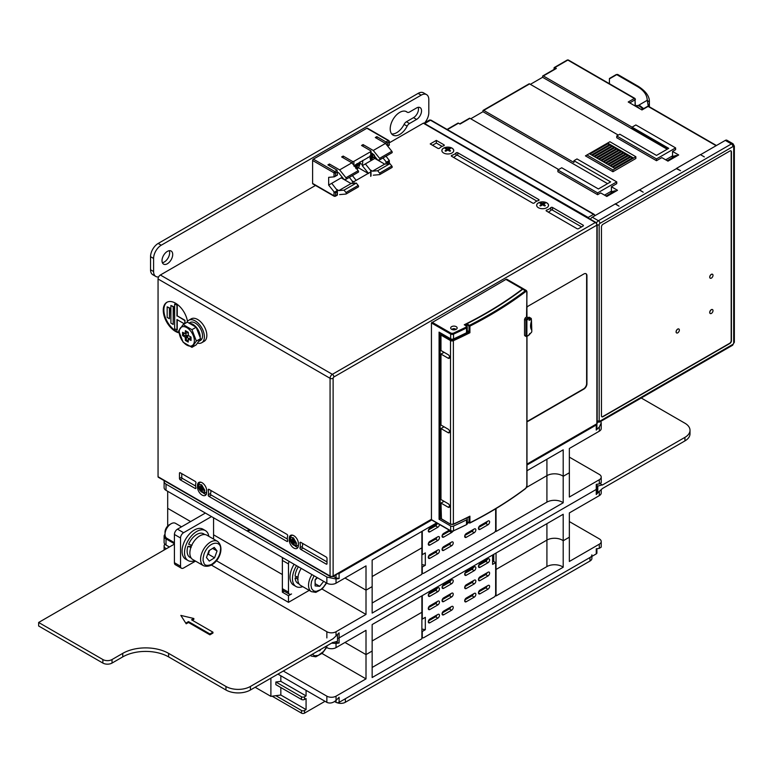 <?xml version="1.0" encoding="UTF-8"?>
<svg xmlns="http://www.w3.org/2000/svg" width="773" height="773" viewBox="0 0 773 773"><rect width="100%" height="100%" fill="white"/><g stroke="black" fill="none" stroke-linecap="round" stroke-linejoin="round"><path stroke-width="1.16" d="M359.783 162.108A5.334 3.082 -60 0 1 359.899 163.122A5.334 3.082 -60 0 1 356.904 169.113M353.995 166.234L356.005 164.436L358.865 164.707L357.406 166.031L356.991 167.963A3.536 2.039 -60 0 1 356.343 168.408M357.155 163.625L357.851 164.166L358.865 163.422A3.536 2.039 -60 0 1 358.865 164.707M355.87 168.601L356.005 167.345L355.222 167.007M355.087 166.533A2.474 1.43 120 0 0 355.503 166.185L356.991 167.963M355.329 165.625L357.165 166.678M355.503 166.185L355.309 165.615M357.851 165.499L356.092 164.494M354.614 166.263L355.812 166.949M355.812 165.113L357.406 166.031M356.778 163.837L357.406 164.195M469.974 582.658L470.892 583.19M481.434 589.277L482.352 589.809M483.811 588.968L483.811 587.905M483.811 575.73L483.811 574.668M334.612 701.536L336.033 702.357A2.164 1.246 0 0 0 339.096 702.357L596.263 553.883A2.164 1.246 -0 0 0 596.901 552.995L596.901 548.714M596.263 553.883L596.263 548.811L599.317 548.366L599.317 544.173L569.353 561.469L569.353 537.196L563.198 540.752L563.198 567.227L372.151 677.535L372.151 651.05L366.006 654.596L366.006 678.878L336.033 696.173A6.484 3.749 180 0 1 326.863 696.173L326.863 702.357A6.484 3.749 0 0 0 327.085 702.483C330.129 703.623 333.105 702.918 336.033 700.377L339.096 697.285L339.096 702.357M372.151 667.466L421.884 638.759L421.884 612.274L372.151 640.981L421.884 612.274L421.884 595.857M495.387 595.568L496.044 595.944L546.917 566.57A10.812 6.242 180 0 1 563.198 567.227M277.932 674.104L326.863 702.357M599.317 548.366L601.22 547.12L601.22 541.525A6.484 3.749 0 0 0 599.317 538.878L569.353 521.572M283.285 671.022L326.863 696.173M366.006 678.878L322.051 653.504M336.033 641.687L336.033 642.324L339.096 642.991L336.033 643.436L336.033 647.629L366.006 630.324L366.006 654.596L344.98 642.46L366.006 654.596L372.151 651.05L372.151 624.565L563.198 514.267L563.198 540.752L569.353 537.196L569.353 512.924L599.317 495.619A6.484 3.749 0 0 0 601.22 492.971L601.22 489.763M546.917 523.669L546.917 540.085A10.812 6.242 180 0 1 563.198 540.752A10.812 6.242 0 0 0 546.917 540.085L496.044 569.459L546.917 540.085L546.917 566.57M599.317 544.173A6.484 3.749 0 0 0 601.22 541.525M496.044 595.944L496.044 553.043M599.317 495.619L599.317 491.425L596.263 494.517L596.263 489.435A2.164 1.246 -0 0 0 596.901 488.555A2.164 1.246 180 0 1 596.263 489.435L596.263 484.362L599.317 483.927L599.317 479.733L569.353 497.029L569.353 472.757L563.198 476.303L563.198 502.788L372.151 613.086L372.151 586.61L366.006 590.157L366.006 614.438L336.033 631.734L336.033 635.928L339.096 632.845L339.096 637.918A2.164 1.246 180 0 1 337.559 638.285A2.164 1.246 0 0 0 339.096 637.918L596.263 489.435L339.096 637.918L339.096 642.991M336.033 642.324L335.269 641.89M596.263 494.517L596.901 493.164L596.901 484.275M166.321 548.762L166.011 548.579A6.484 3.749 180 0 1 164.108 545.931A6.484 3.749 180 0 1 164.881 544.173M336.033 643.436L331.559 643.146M336.033 647.629A6.484 3.749 180 0 1 326.863 647.629L325.327 646.74M493.744 561.517L493.744 554.367M481.434 524.838L482.352 525.369M483.811 524.529L483.811 523.466M213.561 539.061L213.561 534.81L282.367 574.532L282.367 592.186L284.155 591.152M282.367 592.186L288.484 595.722L288.484 602.341L216.343 560.696M289.131 561.401A4.329 2.493 120 0 0 288.484 563.942L288.484 592.186A4.329 2.493 120 0 0 289.382 594.166A4.329 2.493 120 0 0 291.537 593.954L288.484 595.722M167.693 526.055L167.693 508.325L190.631 521.572L167.693 508.325L167.693 491.29M372.151 603.027L421.884 574.31L421.884 547.835L372.151 576.542L421.884 547.835L421.884 531.409M495.387 531.119L496.044 531.505L546.917 502.131A10.812 6.242 180 0 1 563.198 502.788M166.011 545.052L166.011 538.868A6.484 3.749 180 0 1 164.108 536.22L164.108 542.404A6.484 3.749 0 0 0 166.011 545.052L169.374 546.994M164.108 536.22A6.484 3.749 180 0 1 165.016 534.317A8.648 4.996 120 0 0 166.813 538.288L174.418 542.685M599.317 483.927L601.22 482.681L601.22 477.076A6.484 3.749 0 0 0 599.317 474.429L569.353 457.133M336.033 631.734A6.484 3.749 180 0 1 326.863 631.734L326.863 637.918M309.21 590.369L288.484 602.341M166.011 538.868L174.418 543.728M211.425 565.092L326.863 631.734M366.006 614.438L322.051 589.065M336.033 574.726L336.033 577.885L339.096 578.552L336.033 578.987L336.033 583.19L366.006 565.884L366.006 590.157L344.98 578.02L366.006 590.157L372.151 586.61L372.151 560.125L436.677 522.867M526.983 470.738L563.198 449.828L563.198 476.303A10.812 6.242 0 0 0 546.917 475.646L526.635 487.357L546.917 475.646A10.812 6.242 180 0 1 563.198 476.303L569.353 472.757L569.353 448.475L599.317 431.179A6.484 3.749 0 0 0 601.22 428.532L601.22 422.928L599.317 426.986L596.263 430.068L596.901 428.725L596.901 424.116A2.164 1.246 180 0 1 596.263 424.995L526.983 464.998M599.317 479.733A6.484 3.749 0 0 0 601.22 477.076M496.044 531.505L496.044 508.566M205.386 513.05L177.481 529.157A4.329 2.493 120 0 0 174.418 534.462L180.534 537.989L180.534 566.242A4.329 2.493 120 0 0 181.433 568.213A4.329 2.493 120 0 0 183.597 568L195.53 561.111M177.481 529.157L183.597 532.694L211.502 516.586M183.597 532.694A4.329 2.493 120 0 0 180.534 537.989M181.433 568.213L175.316 564.686A4.329 2.493 -60 0 1 174.418 562.705L174.418 534.462M283.015 557.874A4.329 2.493 120 0 0 282.367 560.415L288.484 563.942M289.382 594.166L283.266 590.64A4.329 2.493 -60 0 1 282.367 588.659L282.367 560.415M282.367 557.497L282.367 574.532L213.561 534.81L213.561 517.775M431.711 520.007L339.096 573.479A2.164 1.246 180 0 1 336.999 573.798M336.033 577.885L333.298 576.3M600.863 421.314L601.22 422.928M249.177 529.698L247.051 530.925L327.085 577.131A6.484 3.749 180 0 1 326.863 577.006L166.011 484.14A6.484 3.749 180 0 1 164.108 481.492A6.484 3.749 180 0 1 164.272 480.68M164.108 481.492L164.108 487.676A6.484 3.749 0 0 0 166.011 490.324L166.011 484.14M247.051 530.925L250.452 530.433M336.033 578.987L327.085 577.131M336.033 583.19A6.484 3.749 180 0 1 326.863 583.19L166.011 490.324M437.866 549.999A2.271 1.314 -60 0 1 438.996 549.883A2.271 1.314 -60 0 1 439.344 551.7A2.271 1.314 -60 0 1 437.866 553.7L429.914 558.29A2.271 1.314 -60 0 1 428.773 558.406A2.271 1.314 -60 0 1 428.426 556.589A2.271 1.314 -60 0 1 429.914 554.589L437.866 549.999M451.625 542.047A2.271 1.314 -60 0 1 452.756 541.941A2.271 1.314 -60 0 1 453.104 543.757A2.271 1.314 -60 0 1 451.625 545.757L443.673 550.347A2.271 1.314 -60 0 1 442.533 550.463A2.271 1.314 -60 0 1 442.185 548.637A2.271 1.314 -60 0 1 443.673 546.637L451.625 542.047M480.062 529.341A2.271 1.314 -60 0 1 478.922 529.447A2.271 1.314 -60 0 1 478.574 527.63A2.271 1.314 -60 0 1 480.062 525.63L488.014 521.041A2.271 1.314 -60 0 1 489.145 520.925A2.271 1.314 -60 0 1 489.493 522.751A2.271 1.314 -60 0 1 488.014 524.751L480.062 529.341L478.458 528.413M466.303 537.283A2.271 1.314 -60 0 1 465.162 537.399A2.271 1.314 -60 0 1 464.815 535.573A2.271 1.314 -60 0 1 466.303 533.573L474.255 528.983A2.271 1.314 -60 0 1 475.385 528.877A2.271 1.314 -60 0 1 475.733 530.693A2.271 1.314 -60 0 1 474.255 532.694L466.303 537.283L464.699 536.356M422.271 531.196L422.271 554.676L425.324 552.908L425.324 565.266L422.271 567.034L422.271 572.329A2.164 1.246 120 0 0 422.715 573.315A2.164 1.246 120 0 0 423.797 573.208L494.131 532.607A2.164 1.246 120 0 0 495.657 529.959L495.657 508.789M439.47 524.481A2.271 1.314 -60 0 1 437.866 527.225L429.914 531.814A2.271 1.314 -60 0 1 428.773 531.921A2.271 1.314 -60 0 1 428.426 530.104A2.271 1.314 -60 0 1 429.914 528.104L437.827 523.534M468.554 522.741L467.269 523.485M452.765 531.312A2.271 1.314 -60 0 1 451.625 532.52L443.673 537.109A2.271 1.314 -60 0 1 442.533 537.216A2.271 1.314 -60 0 1 442.185 535.399A2.271 1.314 -60 0 1 443.673 533.399L449.297 530.152M437.866 536.752A2.271 1.314 -60 0 1 438.996 536.646A2.271 1.314 -60 0 1 439.344 538.462A2.271 1.314 -60 0 1 437.866 540.462L429.914 545.052A2.271 1.314 -60 0 1 428.773 545.168A2.271 1.314 -60 0 1 428.426 543.342A2.271 1.314 -60 0 1 429.914 541.342L437.866 536.752M428.464 556.483L435.566 552.376A2.271 1.314 120 0 0 437.016 550.482M442.224 548.54L449.326 544.434A2.271 1.314 120 0 0 450.785 542.54M478.613 527.524L485.715 523.427A2.271 1.314 120 0 0 487.174 521.524M464.853 535.476L471.955 531.37A2.271 1.314 120 0 0 473.405 529.476M425.324 565.266L421.884 564.609M428.464 529.998L435.566 525.891A2.271 1.314 120 0 0 437.016 523.997M442.224 535.293L449.326 531.196A2.271 1.314 120 0 0 450.041 530.587M428.464 543.245L435.566 539.139A2.271 1.314 120 0 0 437.016 537.245M484.342 523.157L484.342 524.22M437.866 614.438A2.271 1.314 -60 0 1 438.996 614.322A2.271 1.314 -60 0 1 439.344 616.139A2.271 1.314 -60 0 1 437.866 618.139L429.914 622.738A2.271 1.314 -60 0 1 428.773 622.845A2.271 1.314 -60 0 1 428.426 621.028A2.271 1.314 -60 0 1 429.914 619.028L437.866 614.438M451.625 606.496A2.271 1.314 -60 0 1 452.756 606.38A2.271 1.314 -60 0 1 453.104 608.196A2.271 1.314 -60 0 1 451.625 610.197L443.673 614.786A2.271 1.314 -60 0 1 442.533 614.902A2.271 1.314 -60 0 1 442.185 613.086A2.271 1.314 -60 0 1 443.673 611.085L451.625 606.496M480.062 593.78A2.271 1.314 -60 0 1 478.922 593.896A2.271 1.314 -60 0 1 478.574 592.07A2.271 1.314 -60 0 1 480.062 590.07L488.014 585.48A2.271 1.314 -60 0 1 489.145 585.374A2.271 1.314 -60 0 1 489.493 587.19A2.271 1.314 -60 0 1 488.014 589.19L480.062 593.78L478.458 592.852M466.303 601.723A2.271 1.314 -60 0 1 465.162 601.838A2.271 1.314 -60 0 1 464.815 600.022A2.271 1.314 -60 0 1 466.303 598.012L474.255 593.422A2.271 1.314 -60 0 1 475.385 593.316A2.271 1.314 -60 0 1 475.733 595.133A2.271 1.314 -60 0 1 474.255 597.133L466.303 601.723L464.699 600.795M422.271 595.635L422.271 619.115L425.324 617.347L425.324 629.705L422.271 631.473L422.271 636.768A2.164 1.246 120 0 0 422.715 637.764A2.164 1.246 120 0 0 423.797 637.648L494.131 597.046A2.164 1.246 120 0 0 495.657 594.398L495.657 562.618L492.604 564.387L492.604 555.024M480.062 567.295A2.271 1.314 -60 0 1 478.922 567.411A2.271 1.314 -60 0 1 478.574 565.594A2.271 1.314 -60 0 1 480.062 563.594L488.014 558.995A2.271 1.314 -60 0 1 489.145 558.889A2.271 1.314 -60 0 1 489.493 560.705A2.271 1.314 -60 0 1 488.014 562.705L480.062 567.295L478.458 566.367M451.625 580.011A2.271 1.314 -60 0 1 452.756 579.895A2.271 1.314 -60 0 1 453.104 581.711A2.271 1.314 -60 0 1 451.625 583.712L443.673 588.311A2.271 1.314 -60 0 1 442.533 588.417A2.271 1.314 -60 0 1 442.185 586.601A2.271 1.314 -60 0 1 443.673 584.601L451.625 580.011M437.866 587.953A2.271 1.314 -60 0 1 438.996 587.838A2.271 1.314 -60 0 1 439.344 589.664A2.271 1.314 -60 0 1 437.866 591.664L429.914 596.254A2.271 1.314 -60 0 1 428.773 596.36A2.271 1.314 -60 0 1 428.426 594.543A2.271 1.314 -60 0 1 429.914 592.543L437.866 587.953M466.303 575.238A2.271 1.314 -60 0 1 465.162 575.354A2.271 1.314 -60 0 1 464.815 573.537A2.271 1.314 -60 0 1 466.303 571.537L474.255 566.947A2.271 1.314 -60 0 1 475.385 566.831A2.271 1.314 -60 0 1 475.733 568.648A2.271 1.314 -60 0 1 474.255 570.648L466.303 575.238L464.699 574.32M466.303 588.485A2.271 1.314 -60 0 1 465.162 588.591A2.271 1.314 -60 0 1 464.815 586.775A2.271 1.314 -60 0 1 466.303 584.775L474.255 580.185A2.271 1.314 -60 0 1 475.385 580.069A2.271 1.314 -60 0 1 475.733 581.895A2.271 1.314 -60 0 1 474.255 583.895L466.303 588.485L464.699 587.557M480.062 580.542A2.271 1.314 -60 0 1 478.922 580.649A2.271 1.314 -60 0 1 478.574 578.832A2.271 1.314 -60 0 1 480.062 576.832L488.014 572.242A2.271 1.314 -60 0 1 489.145 572.126A2.271 1.314 -60 0 1 489.493 573.943A2.271 1.314 -60 0 1 488.014 575.953L480.062 580.542L478.458 579.615M451.625 593.249A2.271 1.314 -60 0 1 452.756 593.142A2.271 1.314 -60 0 1 453.104 594.959A2.271 1.314 -60 0 1 451.625 596.959L443.673 601.549A2.271 1.314 -60 0 1 442.533 601.665A2.271 1.314 -60 0 1 442.185 599.838A2.271 1.314 -60 0 1 443.673 597.838L451.625 593.249M437.866 601.191A2.271 1.314 -60 0 1 438.996 601.085A2.271 1.314 -60 0 1 439.344 602.901A2.271 1.314 -60 0 1 437.866 604.901L429.914 609.491A2.271 1.314 -60 0 1 428.773 609.607A2.271 1.314 -60 0 1 428.426 607.781A2.271 1.314 -60 0 1 429.914 605.781L437.866 601.191M428.464 620.922L435.566 616.815A2.271 1.314 120 0 0 437.016 614.922M442.224 612.979L449.326 608.873A2.271 1.314 120 0 0 450.785 606.979M478.613 591.973L485.715 587.866A2.271 1.314 120 0 0 487.174 585.973M464.853 599.916L471.955 595.809A2.271 1.314 120 0 0 473.405 593.915M495.657 562.618L493.367 561.295L492.604 561.739M425.324 629.705L421.884 629.048M478.613 565.488L485.715 561.382A2.271 1.314 120 0 0 487.174 559.488M442.224 586.494L449.326 582.388A2.271 1.314 120 0 0 450.785 580.494M428.464 594.437L435.566 590.34A2.271 1.314 120 0 0 437.016 588.437M464.853 573.431L471.955 569.324A2.271 1.314 120 0 0 473.405 567.43M464.853 586.668L471.955 582.571A2.271 1.314 120 0 0 473.405 580.668M478.613 578.726L485.715 574.629A2.271 1.314 120 0 0 487.174 572.725M442.224 599.742L449.326 595.635A2.271 1.314 120 0 0 450.785 593.741M428.464 607.684L435.566 603.578A2.271 1.314 120 0 0 437.016 601.684M479.753 563.797L480.139 564.609M484.342 574.358L484.342 575.421M484.342 587.596L484.342 588.659M326.341 647.33L323.539 651.465L318.225 655.417L314.63 655.755L312.321 654.258M320.853 649.33L319.703 650.76L318.553 650.653M319.703 650.76L319.036 650.373M326.621 583.045L322.389 588.746L315.828 592.369L311.451 591.664L300.716 585.47A14.059 8.117 -60 0 1 301.238 568.387M326.341 582.89L323.539 587.026L320.756 589.586L316.167 591.442L313.567 590.891L311.596 588.572L310.988 585.238L311.509 581.499L314.06 575.798M323.694 581.354L319.703 586.321L315.113 585.905L315.113 579.789L316.978 577.479M315.113 580.156L317.394 577.721M319.703 586.321L315.113 583.673M298.127 579.17L295.102 578.011A13.614 7.856 120 0 0 297.885 583.325L299.19 584.079M298.397 566.754A13.614 7.856 120 0 0 295.102 576.127L298.214 577.238M295.102 578.011L297.112 576.851M302.707 586.62A17.296 9.991 -60 0 1 296.04 586.514L293.595 585.103A17.296 9.991 -60 0 1 294.107 564.271M296.04 586.514A17.296 9.991 -60 0 1 296.552 565.691M181.539 526.819L175.461 523.302A8.648 4.996 120 0 0 173.993 522.906A8.648 4.996 120 0 0 171.133 523.736A8.648 4.996 120 0 0 165.016 534.327L165.016 532.124A5.942 3.43 120 0 1 169.219 524.838L171.133 523.736M203.512 565.72L192.777 559.517A14.059 8.117 -60 0 1 192.777 543.293A14.059 8.117 -60 0 1 206.826 535.177L217.561 541.371C226.895 549.216 215.087 569.856 203.512 565.72A14.059 8.117 -60 0 1 201.743 553.255A14.059 8.117 -60 0 1 217.561 541.371M204.053 553.999C209.425 539.96 222.295 540.685 220.44 550.076C220.276 553.816 218.121 560 211.502 564.454C207.28 565.981 204.768 565.575 203.966 563.246C202.391 558.019 203.309 562.271 203.096 558.135L204.053 553.999M217.049 550.965L214.575 557.797L209.29 561.082L206.468 557.536L208.942 550.705L214.237 547.41L217.049 550.965L212.633 548.405M207.522 554.628L208.459 554.27L214.575 557.797M208.459 554.27L209.357 550.444M191.163 547.429L187.887 546.356A13.614 7.856 120 0 0 189.936 557.372L191.25 558.125M204.855 534.549L203.55 533.795A13.614 7.856 120 0 0 188.641 544.25L192.013 545.323M187.887 546.356L191.192 546.598M194.757 560.667A17.296 9.991 -60 0 1 188.1 560.56L185.646 559.15A17.296 9.991 -60 0 1 185.646 539.177A17.296 9.991 -60 0 1 202.951 529.186L205.396 530.597A17.296 9.991 -60 0 1 208.816 536.317M188.1 560.56A17.296 9.991 -60 0 1 188.1 540.588A17.296 9.991 -60 0 1 205.396 530.597M190.728 546.453A9.083 5.247 -60 0 1 191.192 545.062M424.715 122.81A10.812 6.242 120 0 0 428.812 112.626L428.812 99.562A10.812 6.242 120 0 0 426.57 94.615A10.812 6.242 120 0 0 421.169 95.147L161.238 245.215A10.812 6.242 120 0 0 153.595 258.453L153.595 271.526A10.812 6.242 120 0 0 155.837 276.473A10.812 6.242 120 0 0 158.629 276.908M167.355 263.757A7.566 4.367 -60 0 1 163.576 264.124A7.566 4.367 -60 0 1 163.576 255.39A7.566 4.367 -60 0 1 171.142 251.022A7.566 4.367 -60 0 1 172.302 257.08A7.566 4.367 -60 0 1 167.355 263.757M409.487 112.046L416.579 107.949A7.025 4.058 -60 0 1 420.087 107.602A7.025 4.058 -60 0 1 421.169 113.235A7.025 4.058 -60 0 1 416.579 119.428L409.487 123.516A4.329 2.493 120 0 0 407.129 126.163A13.518 7.807 -60 0 1 393.003 135.101A13.518 7.807 -60 0 1 393.003 119.496A13.518 7.807 -60 0 1 406.511 111.698A13.518 7.807 -60 0 1 407.129 112.124A4.329 2.493 120 0 0 407.323 112.259A4.329 2.493 120 0 0 409.487 112.046M426.57 94.615L423.507 92.847A10.812 6.242 120 0 0 418.106 93.388L158.185 243.447A10.812 6.242 120 0 0 150.542 256.694L150.542 269.758A10.812 6.242 120 0 0 152.774 274.705L155.837 276.473M162.369 262.685A7.566 4.367 120 0 0 164.301 261.989A7.566 4.367 120 0 0 169.287 250.694M409.487 123.516L406.434 121.757L413.516 117.66A7.025 4.058 120 0 0 418.212 107.321M391.65 133.913A13.518 7.807 120 0 0 404.076 124.395L407.129 126.163M406.434 121.757A4.329 2.493 120 0 0 404.076 124.395M376.828 138.406L376.828 136.637L385.998 141.932L388.288 140.609L366.885 128.25L313.374 159.151L334.777 171.509L337.067 170.186L327.897 164.891L329.424 164.002L339.637 169.896L351.87 162.832L341.656 156.938L343.183 156.059L352.362 161.354L352.362 163.451M353.889 165.354L353.889 161.354A1.082 0.628 180 0 1 352.362 161.354M353.889 161.354L370.711 151.643L370.711 156.049L354.111 165.635M376.828 136.637L375.291 137.526L385.505 143.411L373.272 150.474L363.068 144.58L361.532 145.469L370.711 150.764A1.082 0.628 180 0 1 370.711 151.643M366.885 128.25A1.082 0.628 -60 0 1 367.426 128.202L388.829 140.56A1.082 0.628 -60 0 1 389.061 141.053A1.082 0.628 0 0 1 389.061 141.932A1.082 0.628 -120 0 0 388.288 140.609A1.082 0.628 -60 0 1 388.829 140.56L389.37 145.131L387.65 146.087L389.331 145.111M312.611 160.475L312.611 183.423A1.082 0.628 120 0 0 312.833 183.916L334.236 196.274A1.082 0.628 -60 0 1 334.013 195.782L334.013 191.752L328.66 185.095L328.66 177.346L334.013 176.862L334.013 172.833A1.082 0.628 -60 0 1 334.777 171.509A1.082 0.628 60 0 1 335.54 172.833L337.067 171.944L337.067 170.186L337.386 175.142L335.54 175.848L335.54 172.833A1.082 0.628 0 0 1 334.013 172.833L312.611 160.475A1.082 0.628 -60 0 1 313.374 159.151M387.495 145.894L387.524 142.821L385.998 141.932L385.998 144.029M385.505 143.411L391.824 151.276A1.082 0.628 -120 0 1 391.824 152.812L379.872 159.711M373.272 150.474L379.591 158.339L391.824 151.276M363.068 144.58L363.068 146.348M371.021 152.716L372.46 153.547L377.678 160.04L379.591 159.866A1.082 0.628 -120 0 0 379.591 158.339M343.183 157.827L343.183 156.059M351.87 162.832L358.189 170.698A1.082 0.628 -120 0 1 358.189 172.224L346.236 179.133M339.637 169.896L345.956 177.761L358.189 170.698M329.424 164.002L329.424 165.77M337.386 172.137L338.816 172.959L344.043 179.462L345.956 179.288A1.082 0.628 -120 0 0 345.956 177.761M382.964 157.963L386.481 162.156L389.331 160.504L386.027 156.194M376.828 159.586L376.828 158.977M376.19 158.185L375.291 158.707L384.693 164.127L372.46 171.191L370.132 169.847M353.889 183.298L353.889 181.665L370.711 171.954L370.711 170.562L365.358 163.905L375.9 157.818M343.183 179.007L343.183 178.399M349.328 177.384L352.362 181.153L352.362 183.433M342.555 177.606L341.656 178.128L351.048 183.549L338.816 190.612L336.497 189.269M334.013 191.752L334.496 192.168L337.347 190.516L331.723 183.327L342.255 177.239M368.412 157.373L367.89 157.421M335.057 176.447L337.347 175.123L337.067 171.944M337.386 175.142L334.013 176.862M334.496 176.775L335.54 175.848M328.66 185.095L331.723 183.327M312.611 183.423L334.013 195.782A1.082 0.628 0 0 0 335.54 195.782L335.54 192.767L334.496 192.168M337.067 194.902L335.54 195.782A1.082 0.628 60 0 1 335.318 196.274L337.386 195.086L337.347 190.516L337.067 194.902M339.637 194.612L345.956 194.052A1.082 0.628 60 0 0 346.111 194.004L358.343 186.94A1.082 0.628 60 0 1 358.189 186.989L346.236 193.888M338.816 190.612L344.043 190.139L345.956 192.516A1.082 0.628 60 0 1 346.111 194.004M351.048 183.549L356.276 183.085L358.189 185.462A1.082 0.628 60 0 1 358.343 186.94M373.272 175.191L379.591 174.63A1.082 0.628 60 0 0 379.756 174.582L391.979 167.519A1.082 0.628 60 0 1 391.824 167.567L379.872 174.466M372.46 171.191L377.678 170.727L379.591 173.104A1.082 0.628 60 0 1 379.756 174.582M384.693 164.127L389.911 163.663L391.824 166.04A1.082 0.628 60 0 1 391.979 167.519M365.358 163.905L362.295 165.673L362.295 164.581L360.189 163.364M362.682 160.436A9.295 5.372 -60 0 1 362.295 164.581M373.755 157.75A1.942 1.121 -60 0 1 373.581 157.682A1.942 1.121 -60 0 1 373.369 157.489L375.089 156.822M374.171 155.199L373.214 154.194M371.214 159.518L370.006 158.33A1.788 1.034 -60 0 1 370.199 157.779L370.402 157.383M369.9 155.914L370.219 157.267L370.711 157.547L370.199 156.098M371.021 154.291L372.528 154.204L371.117 154.233M387.524 163.876L387.524 162.755L389.061 161.876L389.331 160.504L389.37 163.712M387.524 162.755L386.481 162.156M377.678 170.727L389.911 163.663M370.711 176.36L370.711 170.562M362.295 165.673L368.412 173.278M353.889 181.665L352.362 181.153M356.179 180.341L352.391 175.616M344.043 190.139L356.276 183.085M368.412 173.538L358.401 167.751M375.514 157.334L373.581 157.682M373.523 154.368L374.48 155.373M375.291 157.074L374.509 157.209M373.533 157.412L374.808 157.383L373.649 156.996M370.006 158.33L371.523 159.692L372.683 157.673L372.528 154.204M370.209 157.779L370.711 157.547M370.315 158.504L370.509 157.953M370.315 159.644L371.523 159.692M371.021 155.122L372.335 154.784L371.494 156.929L370.518 156.165M371.513 154.764L372.055 154.619M370.74 159.248L371.465 157.248L372.306 157.798L371.475 159.354L370.74 159.248L371.475 159.354L371.997 157.624L371.156 157.074M371.465 157.248L371.997 157.624M371.195 156.755L372.026 154.6M370.431 159.064L371.175 159.17M552.54 207.493A1.082 0.628 0 0 0 550.811 207.657A9.189 5.305 180 0 1 546.714 210.024A1.082 0.628 0 0 0 546.434 211.029L576.996 228.673A1.082 0.628 180 0 0 578.523 228.673L583.113 226.025L583.113 225.146L552.54 207.493L552.54 210.14A1.082 0.628 0 0 0 550.811 210.304L550.811 207.657M583.113 225.146A1.082 0.628 180 0 1 583.113 226.025M389.37 142.792L423.333 123.187L595.345 222.498L332.361 374.325L160.359 275.014L315.809 185.269M546.801 207.705A5.942 3.43 0 0 0 548.54 205.28A5.942 3.43 0 0 0 542.598 201.85A5.942 3.43 0 0 0 536.646 205.28A5.942 3.43 0 0 0 540.317 208.449A5.942 3.43 0 0 0 546.801 207.705M452.002 152.977A5.942 3.43 0 0 0 453.751 150.551A5.942 3.43 0 0 0 447.799 147.121A5.942 3.43 0 0 0 441.856 150.551A5.942 3.43 0 0 0 445.528 153.721A5.942 3.43 0 0 0 452.002 152.977M430.213 143.933L437.856 148.339A1.082 0.628 0 0 0 439.586 148.174A9.189 5.305 180 0 1 443.683 145.807A1.082 0.628 0 0 0 443.963 144.812L436.33 140.396L430.213 143.933M451.915 155.296A1.082 0.628 0 0 0 451.635 156.301L532.645 203.067A1.082 0.628 0 0 0 534.375 202.903A9.189 5.305 180 0 1 538.481 200.536A1.082 0.628 0 0 0 538.762 199.54L457.751 152.764A1.082 0.628 0 0 0 456.022 152.928A9.189 5.305 180 0 1 451.915 155.296L451.915 156.455M548.289 212.102A9.189 5.305 0 0 0 550.811 210.304M552.54 210.14L581.586 226.904M160.359 275.014A3.247 1.875 120 0 0 158.059 278.995L330.071 378.297A3.247 1.875 -60 0 1 332.361 374.325A2.164 1.246 60 0 1 333.897 376.973L596.872 225.146A2.164 1.246 -120 0 0 595.345 222.498A1.082 0.628 -60 0 1 595.886 222.44L597.191 224.701A1.082 0.628 180 0 1 596.872 225.146L596.872 423.759L526.983 464.109M595.886 222.44L423.875 123.129A1.082 0.628 120 0 0 423.333 123.187M158.059 476.728A1.082 0.628 120 0 0 158.281 477.221L330.293 576.532A1.082 0.628 -60 0 1 330.071 576.04L158.059 476.728L158.059 278.995M432.513 145.256L436.33 143.053L436.33 140.396M436.33 143.053L442.108 146.387M453.49 157.363A9.189 5.305 0 0 0 456.022 155.576L456.022 152.928M457.751 152.764L457.751 155.412A1.082 0.628 0 0 0 456.022 155.576M457.751 155.412L536.906 201.115M208.266 494.836A1.082 0.628 -120 0 0 208.99 496.421L286.947 541.429A1.082 0.628 -120 0 0 287.672 540.685A9.189 5.305 60 0 1 287.672 535.94A1.082 0.628 -120 0 0 286.947 534.365L208.99 489.357A1.082 0.628 -120 0 0 208.266 490.101A9.189 5.305 60 0 1 208.266 494.836L210.556 493.512A1.082 0.628 -120 0 0 211.28 495.097L208.99 496.421M187.472 321.365A17.296 9.991 -120 0 0 178.998 305.799A17.296 9.991 -120 0 0 166.842 302.32A17.296 9.991 -120 0 0 163.258 310.244A17.296 9.991 -120 0 0 179.056 332.873M197.511 485.376L197.511 487.145A6.484 3.749 -120 0 0 200.342 493.667A6.484 3.749 -120 0 0 205.338 495.406A6.484 3.749 -120 0 0 206.681 492.44L206.681 490.671A6.484 3.749 -120 0 0 203.85 484.149A6.484 3.749 -120 0 0 198.854 482.41A6.484 3.749 -120 0 0 197.511 485.376L198.516 484.797M289.247 538.346L289.247 540.105A6.484 3.749 -120 0 0 292.078 546.637A6.484 3.749 -120 0 0 297.074 548.376A6.484 3.749 -120 0 0 298.417 545.4L298.417 543.641A6.484 3.749 -120 0 0 295.586 537.109A6.484 3.749 -120 0 0 290.59 535.37A6.484 3.749 -120 0 0 289.247 538.346L290.252 537.766M195.646 486.062L182.525 478.497L180.235 479.82A1.082 0.628 60 0 1 179.471 478.497L181.761 477.173L181.761 473.636M179.471 473.192A1.082 0.628 60 0 1 180.235 472.757L179.471 473.192L179.471 478.497M180.235 479.82L195.202 488.459A1.082 0.628 -120 0 0 195.927 487.715A9.189 5.305 60 0 1 195.927 482.98A1.082 0.628 -120 0 0 195.202 481.395L180.235 472.757M327.008 563.681A1.082 0.628 60 0 1 326.245 564.116L327.008 563.681L327.008 558.377A1.082 0.628 60 0 0 326.245 557.053L300.726 542.317A1.082 0.628 -120 0 0 300.001 543.061A9.189 5.305 60 0 1 300.001 547.806A1.082 0.628 -120 0 0 300.726 549.381L326.245 564.116M526.983 421.43A4.329 2.493 120 0 0 528.529 421.024L583.876 389.07A4.329 2.493 120 0 0 586.939 383.775L586.939 275.729A4.329 2.493 120 0 0 586.04 273.748A4.329 2.493 120 0 0 583.876 273.961L528.529 305.915A4.329 2.493 120 0 0 526.983 307.287M431.904 322.157L451.113 333.25L453.123 333.318L466.09 327.163L466.177 325.877L464.264 324.776C485.84 314.031 505.242 302.098 522.471 288.996L523.447 288.831L506.982 279.324A2.164 1.246 120 0 0 505.9 279.43L431.44 322.95L431.44 519.272L333.124 576.04L333.124 378.297A2.164 1.246 180 0 1 330.071 378.297L330.071 576.04A2.164 1.246 0 0 0 333.124 576.04A1.082 0.628 60 0 1 332.902 576.532L330.293 576.532A1.082 0.628 -60 0 0 330.834 576.474M287.382 539.032L211.28 495.097M210.556 493.512A9.189 5.305 -120 0 0 210.845 490.43M167.152 302.156A17.296 9.991 -120 0 0 163.876 309.886A17.296 9.991 -120 0 0 178.95 332.332M202.999 492.71A6.484 3.749 -120 0 0 206.275 494.382M294.735 545.68A6.484 3.749 -120 0 0 298.011 547.352M327.008 561.913L303.016 548.057L300.726 549.381M300.001 547.806L302.291 546.482A1.082 0.628 -120 0 0 303.016 548.057M302.291 546.482A9.189 5.305 -120 0 0 302.581 543.39M526.983 421.266A4.329 2.493 120 0 0 528.22 420.85L583.576 388.896A4.329 2.493 120 0 0 586.63 383.601L586.63 275.546A4.329 2.493 120 0 0 585.886 273.671M451.625 329.308A3.247 1.875 180 0 1 450.669 327.984A3.247 1.875 180 0 1 453.915 326.109A3.247 1.875 180 0 1 457.162 327.984A3.247 1.875 180 0 1 455.162 329.713A3.247 1.875 180 0 1 451.625 329.308M431.44 322.95L450.659 334.042L450.659 338.816L439.083 332.129L439.083 519.272L450.659 525.959L450.659 530.722L431.373 519.591A1.082 0.628 -120 0 0 431.44 519.272M177.249 305.248L174.65 304.108L177.249 305.248L177.249 315.848L184.969 320.302L184.969 323.501M177.249 319.732L177.249 329.965L174.65 328.825L174.65 304.108M170.901 305.47L173.5 306.62L173.2 324.457L170.901 323.124L170.901 305.47L173.2 306.794L173.2 324.457M167.161 306.842L169.76 307.992L169.451 318.756L167.161 317.432L167.161 306.842L169.451 308.166L169.451 318.756M181.761 477.173A1.082 0.628 -120 0 0 182.525 478.497M464.264 324.776L465.22 325.327L464.264 324.776M450.659 338.816A2.164 1.246 0 0 0 453.529 338.912A410.83 237.195 0 0 0 466.515 332.748A2.164 1.246 0 0 0 467.269 331.801L467.269 327.027A2.164 1.246 180 0 1 466.515 327.974L466.09 327.163M431.257 519.746L450.794 531.022L453.393 531.119L450.659 530.722A2.164 1.246 180 0 0 453.529 530.819L466.515 524.654A410.83 237.195 180 0 1 453.529 530.819L453.529 526.055A2.164 1.246 180 0 1 450.659 525.959M453.529 526.055A410.83 237.195 0 0 0 466.515 519.891A2.164 1.246 180 0 0 467.269 518.944A2.164 1.246 180 0 0 466.641 518.055L466.631 518.055M440.977 509.349L440.156 509.832M440.156 332.748L440.156 518.654L439.083 519.272M184.38 323.848L176.949 319.549L176.949 330.148M184.969 320.302L184.67 323.684M177.249 315.848L184.67 320.476M176.949 305.432L176.949 316.022M452.021 329.501A1.942 1.121 180 0 1 452.543 328.95A1.942 1.121 180 0 1 455.297 328.95A1.942 1.121 180 0 1 455.819 329.501M531.322 321.162L531.322 321.568C530.181 325.288 530.336 328.167 531.785 330.216L531.785 331.453A1.082 0.628 -60 0 1 531.012 332.776L528.722 335.337L526.886 336.042L526.886 320.148L528.722 318.737L528.268 317.945A1.082 0.628 -60 0 1 529.032 318.389L529.032 318.737M526.964 316.824L529.128 318.843M528.278 317.587L530.558 318.389L529.032 320.331L531.322 319.355L531.322 321.568M528.722 317.326A1.082 0.628 -60 0 1 529.263 317.268L531.099 318.331A1.082 0.628 120 0 0 530.558 318.389L531.012 319.181M531.785 330.216L531.505 321.423M448.127 354.652L444.04 352.295L440.977 354.063L440.977 425.034L448.118 429.15A2.164 1.246 60 0 1 449.528 431.054A2.164 1.246 60 0 1 449.2 432.793A2.164 1.246 60 0 1 448.118 432.677L440.977 428.561L444.04 426.793L448.127 429.16M448.127 503.658L444.04 501.3L440.977 503.068L441.441 518.78M529.824 333.463L529.032 334.806M465.423 325.23A406.511 234.692 -0 0 0 466.525 324.67L469.018 326.109L469.482 325.317L469.907 326.129L469.018 326.109L469.018 331.675L469.907 332.748L468.535 332.448L468.96 331.636L468.496 332.429L467.269 331.723M440.977 428.561L440.977 499.532L448.118 503.658A2.164 1.246 60 0 1 449.528 505.561A2.164 1.246 60 0 1 449.2 507.291A2.164 1.246 60 0 1 448.118 507.185L440.977 503.068M440.977 335.076L441.441 334.284L450.978 339.791L450.514 340.584L440.977 335.076L440.977 350.527L448.118 354.643A2.164 1.246 60 0 1 449.528 356.556A2.164 1.246 60 0 1 449.2 358.286A2.164 1.246 60 0 1 448.118 358.179L440.977 354.063M442.127 333.888L441.441 334.284M440.977 518.519L450.649 524.316L453.249 524.413L468.68 517.031M528.268 335.598L526.732 336.477A1.082 0.628 -60 0 1 525.969 336.042L524.548 335.221L525.215 335.608L524.548 335.221L524.548 319.326L525.215 317.945A410.83 237.195 0 0 0 526.539 316.949L526.983 291.759L526.394 290.542L523.717 288.986L522.79 289.179A406.511 234.692 180 0 1 466.873 323.81L469.482 325.317C490.121 314.853 508.769 303.316 525.418 290.696L526.519 290.629M468.535 332.448L452.978 339.859L450.978 339.791M467.269 521.775L469.018 522.79L468.96 517.185M467.269 521.997L469.771 523.099C490.449 512.625 509.127 501.068 525.804 488.42L525.418 488.43M526.857 291.981L522.79 289.179M441.112 518.809L450.649 524.316L453.384 524.113A410.83 237.195 0 0 0 469.907 516.18L469.907 522.799A410.83 237.195 0 0 0 525.93 488.13L526.857 485.744M525.93 488.13L526.983 485.966L526.983 336.555M199.115 341.241L200.4 340.497A10.368 5.991 -120 0 0 200.4 328.525A10.368 5.991 -120 0 0 190.032 322.534L189.414 322.892M190.873 323.529A10.368 5.991 60 0 1 200.246 336.806M186.795 322.457A12.977 7.488 60 0 1 188.728 320.283L191.173 318.863A12.977 7.488 60 0 1 197.666 319.51A12.977 7.488 60 0 1 206.14 330.941A12.977 7.488 60 0 1 204.149 341.337L201.705 342.748A12.977 7.488 60 0 1 197.666 343.135M188.728 320.283A12.977 7.488 60 0 1 195.211 320.921A12.977 7.488 60 0 1 203.695 332.351A12.977 7.488 60 0 1 201.705 342.748M183.124 324.573L187.346 322.138L196.168 327.23L200.584 338.613L196.168 344.884L191.946 347.328L183.124 342.226L178.708 330.854L183.124 324.573L191.946 329.675L196.361 341.048L191.946 347.328M200.584 338.613L196.361 341.048M196.168 327.23L191.946 329.675M194.371 340.738A10.706 6.184 60 0 1 183.027 341.753A10.706 6.184 60 0 1 183.027 326.612A10.706 6.184 60 0 1 194.371 340.738M182.563 335.55L182.563 332.293L185.249 333.675L185.394 330.651L188.216 332.284L188.361 335.472L191.047 337.192L191.047 340.449L190.689 339.627L191.047 340.449L188.361 339.057L188.216 342.081L185.394 340.458L185.249 337.27L182.563 335.55L187.684 335.511L185.056 337.028M188.564 339.057L190.796 337.366M185.394 330.651L185.926 331.375L185.394 330.651M187.936 332.419L185.356 333.511M188.235 340.69A5.16 2.976 60 0 1 185.926 339.173L185.394 340.458M185.926 339.173L187.994 336.042L185.356 337.559M188.361 339.057L190.844 337.337M187.994 332.39L185.249 333.675M185.887 333.414A4.116 2.377 -120 0 0 186.187 335.202M187.684 335.511L185.249 337.27M187.501 337.492A4.116 2.377 -120 0 0 188.912 338.651M588.147 217.455L424.019 123.216L429.401 120.105A2.174 1.256 -120 0 1 430.484 120.211L593.538 214.353L588.147 217.455L589.239 218.604M600.312 483.676L602.38 485.029L684.946 437.354A17.296 9.991 0 0 0 690.009 430.3A17.296 9.991 0 0 0 684.946 423.237L641.232 397.998M596.901 485.579L597.79 486.082L602.38 484.845M596.901 492.266L597.79 492.797L597.79 486.082M597.79 492.797L602.38 488.555L684.946 440.89A17.296 9.991 0 0 0 690.009 433.827L690.009 430.3M332.825 642.421L250.413 689.999A17.296 9.991 180 0 1 225.948 689.999L168.611 656.895A32.437 18.726 0 0 0 122.743 656.895L112.037 663.07A6.484 3.749 180 0 1 102.867 663.07L38.65 625.995L38.65 622.468L174.418 544.086M337.453 634.498L337.559 641.271L332.979 642.508M112.037 663.07L112.037 659.543A6.484 3.749 180 0 1 102.867 659.543L38.65 622.468M112.037 659.543L122.743 653.369A32.437 18.726 180 0 1 168.611 653.369L225.948 686.463L225.948 689.999M337.559 634.565L332.979 638.798L250.413 686.463A17.296 9.991 180 0 1 225.948 686.463M192.313 620.265L193.839 619.376L193.839 618.497L191.549 619.82L212.952 632.179L212.952 633.058L209.898 634.826L188.486 622.468L186.196 623.792L180.843 615.405L186.196 623.792M212.952 632.179L209.898 633.947L209.898 634.826M193.839 618.497L180.843 615.405M188.486 622.468L188.486 621.589L186.196 622.912M209.898 633.947L188.486 621.589M544.743 202.797A3.488 2.019 180 0 1 545.342 203.144L543.641 203.956L545.342 205.628A3.488 2.019 180 0 1 544.743 205.976L542.598 204.565L540.443 205.976A3.488 2.019 180 0 1 539.844 205.628L541.544 203.956L539.844 203.144A3.488 2.019 180 0 1 540.443 202.797L542.598 203.347L544.743 202.797L543.245 205.26M541.303 204.372L541.303 205.232M541.544 205.038L541.544 203.956M541.95 203.241L541.95 204.739M542.598 204.565L542.598 203.347M541.95 205.26L540.443 202.797M543.245 204.739L543.245 203.241M543.641 205.038L543.641 203.956M540.781 205.512L539.844 205.628L540.781 205.512A2.174 1.256 180 0 0 540.868 205.589M543.892 205.232L543.892 204.372M544.414 205.512L545.342 205.628L544.414 205.512A2.174 1.256 180 0 1 544.327 205.589M537.612 207.154A5.894 3.401 180 0 1 536.704 205.338A5.894 3.401 180 0 1 540.337 202.197A5.894 3.401 180 0 1 546.762 202.932A5.894 3.401 180 0 1 548.492 205.338A5.894 3.401 180 0 1 547.584 207.154M449.954 148.068A3.488 2.019 180 0 1 450.553 148.416L448.852 149.228L450.553 150.899A3.488 2.019 180 0 1 449.954 151.247L447.799 149.827L445.654 151.247A3.488 2.019 180 0 1 445.055 150.899L446.755 149.228L445.055 148.416A3.488 2.019 180 0 1 445.654 148.068L447.799 148.619L449.954 148.068L448.446 150.532M446.504 149.643L446.504 150.503M446.755 150.31L446.755 149.228M447.152 148.513L447.152 150.01M447.799 149.827L447.799 148.619M447.152 150.532L445.654 148.068M448.446 150.01L448.446 148.513M448.852 150.31L448.852 149.228M445.982 150.783L445.055 150.899L445.982 150.783A2.174 1.256 180 0 0 446.069 150.861M449.103 150.503L449.103 149.643M449.615 150.783L450.553 150.899L449.615 150.783A2.174 1.256 180 0 1 449.528 150.861M442.813 152.426A5.894 3.401 180 0 1 441.905 150.609A5.894 3.401 180 0 1 445.548 147.469A5.894 3.401 180 0 1 451.963 148.203A5.894 3.401 180 0 1 453.693 150.609A5.894 3.401 180 0 1 452.785 152.426M296.359 542.984C297.421 547.69 289.324 543.013 290.387 539.535C290.213 537.805 291.208 537.225 293.373 537.805L296.359 542.984M294.3 541.506L296.059 542.231A3.952 2.28 60 0 1 296.059 543.506L293.798 542.849L293.875 544.772A3.952 2.28 60 0 1 292.764 544.134L292.213 541.931L290.58 540.346A3.952 2.28 60 0 1 290.58 539.071L292.213 540.095L292.764 537.805A3.952 2.28 60 0 1 293.875 538.443L293.614 540.327L294.3 541.506M293.798 542.849L294.89 542.211L295.402 542.685L295.392 541.631M295.421 542.646L296.059 543.506M292.764 537.805L293.382 539.129L292.455 539.66M294.059 539.322L293.199 538.791M293.382 539.129L292.213 540.095M290.58 540.346L292.107 540.733A2.474 1.43 60 0 1 292.01 540.076M292.107 540.733L292.696 540.858L291.779 541.39M292.696 540.858L293.305 541.293L292.213 541.931M293.305 541.293L292.455 542.569M293.382 542.037L292.764 544.134M293.711 543.023A2.474 1.43 60 0 1 293.199 542.607M295.218 542.308L294.3 542.849M204.623 490.014C205.686 494.73 197.588 490.053 198.651 486.565C198.477 484.835 199.473 484.265 201.637 484.845L204.623 490.014M202.555 488.546L204.323 489.27A3.952 2.28 60 0 1 204.323 490.546L202.062 489.879L202.13 491.812A3.952 2.28 60 0 1 201.028 491.174L200.478 488.961L198.845 487.377A3.952 2.28 60 0 1 198.845 486.101L200.478 487.125L201.028 484.835A3.952 2.28 60 0 1 202.13 485.473L201.879 487.367L202.555 488.546M202.062 489.879L203.154 489.251L203.666 489.724L203.647 488.671M203.686 489.676L204.323 490.546M201.028 484.835L201.647 486.169L200.719 486.7M202.313 486.362L201.453 485.821M201.647 486.169L200.478 487.125M198.845 487.377L200.371 487.773A2.474 1.43 60 0 1 200.275 487.116M200.371 487.773L200.961 487.898L200.043 488.43M200.961 487.898L201.569 488.333L200.478 488.961M201.569 488.333L200.719 489.609M201.647 489.077L201.028 491.174M201.975 490.053A2.474 1.43 60 0 1 201.453 489.647M203.483 489.348L202.555 489.879M325.027 701.295L304.533 713.131A2.164 1.246 180 0 1 301.48 713.131L272.144 696.193M280.841 675.786L280.841 681.351L275.864 682.008L275.864 684.656L301.48 699.449A2.164 1.246 0 0 0 304.533 699.449L306.069 698.56L306.069 709.595L304.533 710.474A2.164 1.246 180 0 1 301.48 710.474L275.864 695.69L270.898 696.357L255.148 687.265M306.069 690.347L306.069 695.913L304.533 696.792A2.164 1.246 180 0 1 301.48 696.792L275.864 682.008M306.069 709.595L280.841 695.033L275.864 695.69M280.841 681.351L306.069 695.913M280.841 687.526L280.841 695.033M270.898 696.357L270.898 678.172M591.896 556.405L591.896 558.386A6.484 3.749 180 0 1 589.992 561.034L345.357 702.27A6.484 3.749 180 0 1 337.047 702.686M591.896 554.85A6.484 3.749 180 0 1 589.992 557.497L345.357 698.734L345.357 702.27M631.28 156.735L612.931 167.326L614.912 168.475L633.261 157.876L631.28 156.735L631.734 158.765M631.28 158.494L614.458 168.205M628.98 155.412L610.631 166.002L612.622 167.152L630.971 156.552L628.98 155.412L629.444 157.441M628.98 157.17L612.168 166.881M608.341 143.488L589.992 154.088L591.983 155.228L610.332 144.638L608.341 143.488L608.805 145.517M608.341 145.256L591.519 154.967M626.69 154.088L608.341 164.678L610.332 165.828L628.681 155.228L626.69 154.088L627.145 156.117M626.69 155.846L609.868 165.557M624.4 152.754L606.051 163.354L608.032 164.504L626.381 153.904L624.4 152.754L624.855 154.793M624.4 154.523L607.578 164.234M622.101 151.431L603.752 162.03L605.742 163.171L624.091 152.581L622.101 151.431L622.565 153.469M622.101 153.199L605.288 162.91M619.811 150.107L601.462 160.707L603.452 161.847L621.801 151.257L619.811 150.107L620.265 152.146M619.811 151.875L602.988 161.586M617.511 148.783L599.172 159.383L601.152 160.523L619.502 149.933L617.511 148.783L617.975 150.812M617.511 150.551L600.698 160.262M615.221 147.459L596.872 158.059L598.862 159.199L617.212 148.609L615.221 147.459L615.685 149.489M615.221 149.228L598.408 158.938M612.931 146.136L594.582 156.735L596.572 157.876L614.912 147.285L612.931 146.136L613.385 148.165M612.931 147.904L596.109 157.615M610.631 144.812L592.292 155.412L594.273 156.552L612.622 145.962L610.631 144.812L611.095 146.841M610.631 146.58L593.819 156.291M597.635 194.69L557.884 171.741L557.884 169.973L597.635 192.921L597.635 194.69L600.698 192.921L606.815 196.458L617.511 190.274L611.404 186.747L616.748 183.655L616.748 181.887L597.635 192.921M607.578 183.655L482.97 111.708L482.97 110.829A1.082 0.628 60 0 1 483.734 110.384L573.943 162.465L573.943 160.707L610.631 181.887L598.399 188.95L561.71 167.77L557.884 169.973M668.123 148.696L632.043 127.864L632.043 127.159L668.732 148.348L656.499 155.412L619.811 134.222L616.748 135.99L656.499 158.938L656.499 160.707L661.852 157.615L667.969 161.142L678.675 154.967L672.558 151.431L675.612 149.672L675.612 147.904L656.499 158.938M675.612 147.904L635.86 124.955L632.043 127.159L543.361 75.957L556.357 68.459L554.83 67.58L567.826 60.072A1.082 0.628 -120 0 0 567.285 60.014L568.368 60.014A1.082 0.628 120 0 0 567.826 60.072L634.333 98.471A1.082 0.628 -60 0 1 635.097 98.915A1.082 0.628 180 0 1 635.097 99.794L635.097 105.978M673.322 156.291L672.558 155.846L665.679 159.818L672.558 155.846L672.558 151.431M612.168 191.598L611.404 191.163L604.515 195.134L611.404 191.163L611.404 186.747M611.781 191.375L610.631 192.042L615.221 190.718L615.984 191.163M615.221 190.718L606.051 196.013M482.97 111.708L470.738 118.771M616.748 181.887L576.996 158.938L573.943 160.707M672.945 156.069L671.795 156.735L676.385 155.412L677.148 155.846M676.385 155.412L667.205 160.707M667.205 149.228L542.598 77.281L530.365 84.344M612.931 169.973L586.958 154.977L585.432 155.866L612.931 171.741L612.931 169.973L635.86 156.735L635.86 158.494L612.931 171.741M586.958 154.977L609.897 141.739L635.86 156.735M567.285 60.014L554.289 67.522A1.082 0.628 60 0 0 554.067 68.014L554.067 69.415M542.598 77.281L542.598 76.401A1.082 0.628 60 0 1 543.361 75.957M447.074 129.42L457.964 123.129A1.082 0.628 60 0 1 458.505 123.187L460.032 124.067L469.974 118.337A1.082 0.628 -120 0 0 469.433 118.279L459.713 123.883M469.974 118.337L558.647 169.529M483.734 110.384L529.602 83.909A1.082 0.628 -120 0 0 529.061 83.851L483.193 110.336M529.602 83.909L618.284 135.101M656.499 160.707L616.748 137.749L616.748 135.99M542.82 75.909L555.816 68.401A1.082 0.628 60 0 1 556.357 68.459M554.289 67.522A1.082 0.628 60 0 1 554.83 67.58M629.744 102.886L635.097 99.794A1.082 0.628 -120 0 0 634.333 98.471L628.217 101.997L641.976 109.95L648.093 106.413A1.082 0.628 -120 0 0 647.552 106.365L648.634 106.365A1.082 0.628 120 0 0 648.093 106.413L716.136 145.701M700.84 154.88L704.358 156.909L700.386 154.61L676.53 168.379L680.511 170.678L676.385 168.649L639.686 189.829L643.204 192.216L639.223 189.926L615.376 204.043M615.376 203.695L619.047 206.169L615.221 203.956L592.292 217.203A3.247 1.875 120 0 0 590.456 219.31M597.191 225.04A2.164 1.246 -0 0 0 599.172 224.701A1.082 0.628 -60 0 1 599.935 223.378A2.164 1.246 -120 0 0 598.399 220.73L731.422 143.933L725.306 140.396A3.247 1.875 -60 0 1 726.929 140.242L733.046 143.768A3.247 1.875 -60 0 0 731.422 143.933A2.164 1.246 60 0 1 732.949 146.58A1.082 0.628 -60 0 1 733.712 147.025A2.164 1.246 -0 0 0 734.35 146.136L733.046 143.768M725.306 140.396L700.84 154.523M731.422 151.875L731.422 340.787A2.164 1.246 -60 0 1 729.896 343.434L602.988 416.705A2.164 1.246 -60 0 1 601.906 416.811A2.164 1.246 -60 0 1 601.462 415.816L601.462 226.904A2.164 1.246 -60 0 1 602.988 224.257L729.896 150.996A2.164 1.246 -60 0 1 730.978 150.89A2.164 1.246 -60 0 1 731.422 151.875L731.19 151.74A2.164 1.246 120 0 0 730.852 150.832M711.392 313.423A2.271 1.314 -60 0 1 710.261 313.529A2.271 1.314 -60 0 1 710.261 310.91A2.271 1.314 -60 0 1 712.532 309.596A2.271 1.314 -60 0 1 712.88 311.422A2.271 1.314 -60 0 1 711.392 313.423M711.392 278.106A2.271 1.314 -60 0 1 710.261 278.222A2.271 1.314 -60 0 1 710.261 275.603A2.271 1.314 -60 0 1 712.532 274.289A2.271 1.314 -60 0 1 712.88 276.106A2.271 1.314 -60 0 1 711.392 278.106M677.757 332.844A2.271 1.314 -60 0 1 676.626 332.95A2.271 1.314 -60 0 1 676.626 330.332A2.271 1.314 -60 0 1 678.887 329.018A2.271 1.314 -60 0 1 679.235 330.844A2.271 1.314 -60 0 1 677.757 332.844M601.8 416.734A2.164 1.246 120 0 0 602.756 416.57L729.664 343.299A2.164 1.246 120 0 0 731.19 340.651L731.19 151.74M710.223 313.509A2.271 1.314 -60 0 1 710.184 313.49A2.271 1.314 -60 0 1 710.184 310.862A2.271 1.314 -60 0 1 712.455 309.558A2.271 1.314 -60 0 1 712.493 309.577L712.455 309.558M710.223 278.203A2.271 1.314 -60 0 1 710.184 278.174A2.271 1.314 -60 0 1 710.184 275.555A2.271 1.314 -60 0 1 712.455 274.241A2.271 1.314 -60 0 1 712.493 274.27L712.455 274.241M676.626 332.95L676.549 332.912A2.271 1.314 -60 0 1 676.549 332.912A2.271 1.314 -60 0 1 676.549 330.284A2.271 1.314 -60 0 1 678.82 328.979A2.271 1.314 -60 0 1 678.849 328.998M638.459 107.92A6.976 4.029 -120 0 0 637.242 107.205M639.648 108.607A7.372 4.261 -120 0 0 636.053 106.519M649.378 106.79L649.378 102.017A35.713 20.62 180 0 1 649.378 102.065L649.03 106.587M649.378 102.065L647.223 100.297L648.296 106.239M609.414 83.716L609.414 78.875L616.748 74.633L637.396 86.557C643.822 90.383 647.098 94.963 647.223 100.297L638.556 105.302M336.033 696.173L336.033 702.357M326.863 645.861L326.863 647.629M546.917 502.131L546.917 459.23M180.534 566.242L174.418 562.705M288.484 592.186L282.367 588.659M599.317 431.179L599.317 426.986M596.263 430.068L596.263 424.995M339.096 573.479L339.096 578.552M326.863 577.006L326.863 583.19M429.914 558.29L428.31 557.362M435.566 552.376L437.866 553.7M443.673 550.347L442.069 549.419M449.326 544.434L451.625 545.757M485.715 523.427L488.014 524.751M471.955 531.37L474.255 532.694M429.914 531.814L428.31 530.887M435.566 525.891L437.866 527.225M443.673 537.109L442.069 536.182M449.326 531.196L451.625 532.52M429.914 545.052L428.31 544.124M435.566 539.139L437.866 540.462M429.914 622.738L428.31 621.811M435.566 616.815L437.866 618.139M443.673 614.786L442.069 613.859M449.326 608.873L451.625 610.197M485.715 587.866L488.014 589.19M471.955 595.809L474.255 597.133M485.715 561.382L488.014 562.705M443.673 588.311L442.069 587.383M449.326 582.388L451.625 583.712M429.914 596.254L428.31 595.326M435.566 590.34L437.866 591.664M471.955 569.324L474.255 570.648M471.955 582.571L474.255 583.895M485.715 574.629L488.014 575.953M443.673 601.549L442.069 600.621M449.326 595.635L451.625 596.959M429.914 609.491L428.31 608.564M435.566 603.578L437.866 604.901M326.621 647.484L322.389 653.185L315.828 656.808L311.451 656.113A14.059 8.117 -60 0 1 310.446 655.33M311.451 591.664A14.059 8.117 -60 0 1 308.543 585.238A14.059 8.117 -60 0 1 311.963 574.59M153.595 271.526L150.542 269.758M153.595 258.453L150.542 256.694M161.238 245.215L158.185 243.447M421.169 95.147L418.106 93.388M416.579 119.428L413.516 117.66M407.129 112.124L405.844 111.38M387.524 142.821L389.061 141.932L389.061 144.947L387.524 145.836M385.998 161.731L385.998 164.011M389.061 161.876L389.061 163.741M335.54 192.767L337.067 191.888M358.189 185.462L345.956 192.516M391.824 166.04L379.591 173.104M546.714 210.024L546.714 211.184M443.963 145.691L443.963 144.812M538.762 200.42L538.762 199.54M333.124 378.297A1.082 0.628 -60 0 1 333.897 376.973M596.872 224.257A1.082 0.628 180 0 1 597.191 224.701L597.191 423.324L596.65 424.261A1.082 0.628 -120 0 0 596.872 423.759A1.082 0.628 0 0 0 597.191 423.324M286.947 541.429L287.711 540.984M209.27 489.522L208.266 490.101M197.511 487.145L198.419 486.623M289.247 540.105L290.155 539.583M195.202 488.459L195.965 488.024M301.006 542.482L300.001 543.061M522.471 288.996L505.9 279.43M596.109 424.203A1.082 0.628 -120 0 0 596.65 424.261L526.983 464.476M466.515 519.891L466.515 524.654A2.164 1.246 0 0 0 467.269 523.707L466.09 524.896M464.94 324.95L466.641 326.148A2.164 1.246 180 0 1 467.269 327.027L466.177 325.877M453.123 333.318L453.529 334.139A410.83 237.195 -0 0 0 466.515 327.974L466.515 332.748M451.113 333.25L450.659 334.042A2.164 1.246 -0 0 0 453.529 334.139L453.529 338.912M531.515 321.384L531.322 318.824A1.082 0.628 120 0 0 531.099 318.331L531.322 319.355M467.269 330.66L468.96 331.636M448.118 432.677L449.644 431.798M448.118 507.185L449.644 506.305M448.118 358.179L449.644 357.29M529.138 334.361L528.722 335.337M527.196 319.616L526.732 318.824L528.268 317.945L526.539 316.949M450.514 340.584L450.514 524.017A2.164 1.246 0 0 0 453.384 524.113L453.384 340.68A2.164 1.246 180 0 1 450.514 340.584M452.978 339.859L453.384 340.68A410.83 237.195 180 0 0 469.907 332.748L469.907 326.129A410.83 237.195 180 0 0 525.93 291.45M524.741 335.695L526.191 336.535L527.196 336.216M524.548 319.326L525.969 320.148L525.969 336.042L526.886 336.042M525.215 317.945L526.732 318.824A1.082 0.628 -60 0 0 525.969 320.148L526.886 320.148M526.983 316.843L526.8 291.498M526.857 486.188L526.857 336.603M183.935 335.724A5.16 2.976 60 0 1 183.781 332.97M594.302 214.797A1.092 0.628 120 0 0 593.538 214.353A2.174 1.256 -120 0 1 594.766 215.773M595.162 215.541L594.079 214.295L431.034 120.163A1.092 0.628 120 0 0 430.484 120.211L425.102 123.322M684.946 437.354L684.946 440.89M102.867 663.07L102.867 659.543M122.743 653.369L122.743 656.895M168.611 653.369L168.611 656.895M250.413 689.999L250.413 686.463M298.417 544.762A5.788 3.343 60 0 1 297.731 545.419L298.417 545.023M297.731 545.419C295.75 546.182 293.924 545.719 292.262 544.028C291.15 542.965 288.194 538.095 291.952 535.399A5.788 3.343 60 0 1 292.571 535.167M206.681 491.792A5.788 3.343 60 0 1 205.995 492.449L206.681 492.053M205.995 492.449C204.004 493.213 202.178 492.749 200.516 491.068C199.405 490.005 196.458 485.125 200.207 482.439A5.788 3.343 60 0 1 200.835 482.207M301.48 713.131L301.48 710.474M304.533 713.131L304.533 710.474M304.533 696.792L304.533 699.449M301.48 699.449L301.48 696.792M589.992 561.034L589.992 557.497M447.383 129.603L458.505 123.187M596.785 422.155L599.481 422.106A2.164 1.246 -120 0 0 599.935 421.111A1.082 0.628 -60 0 1 599.172 420.676A2.164 1.246 180 0 1 597.191 421.014M732.949 344.314A2.164 1.246 60 0 1 732.504 345.309L734.35 342.11A2.164 1.246 180 0 1 733.712 342.99A1.082 0.628 -60 0 1 732.949 344.314L599.935 421.111M596.514 222.972A3.247 1.875 -60 0 1 598.399 220.73L592.292 217.203M599.172 224.701L599.172 420.676M733.712 342.99L733.712 147.025M732.949 146.58L599.935 223.378M642.614 109.215A7.372 4.261 -120 0 0 635.821 105.872L635.367 106.133M649.378 102.017C649.678 96.577 646.044 91.388 638.469 86.45A2.164 1.246 120 0 0 637.396 86.557M617.83 74.527A2.164 1.246 120 0 0 616.748 74.633A1.082 0.628 60 0 0 616.207 74.585L617.83 74.527L638.469 86.45M357.058 169.287L358.875 167.016L360.237 161.847M164.108 545.931L164.108 550.028M421.884 572.841L422.715 573.315M421.884 637.281L422.715 637.764M311.451 656.113L310.282 655.436M407.323 112.259L405.738 111.341M379.756 159.818L391.979 152.764M371.021 155.76L371.021 151.208M346.111 179.239L358.343 172.176M371.021 175.925L371.021 171.364M334.236 196.274L335.318 196.274M431.276 519.736L332.902 576.532M467.269 523.707L467.269 518.944M452.543 328.95L451.78 329.395M455.297 328.95L456.051 329.395M190.68 339.656L190.651 336.738M188.409 332.854L185.897 331.375M431.034 120.163L429.401 120.105M541.216 205.715L540.694 205.415M544.501 205.415L543.979 205.715M446.417 150.977L445.895 150.687M449.702 150.687L449.181 150.977M635.416 106.104L634.875 98.413L568.368 60.014M641.658 109.766L647.552 106.365M648.634 106.365L716.445 145.517M599.481 422.106L732.504 345.309M734.35 146.136L734.35 342.11M643.638 108.626L639.715 105.553L635.821 105.872M616.207 74.585L609.414 78.508"/></g></svg>
